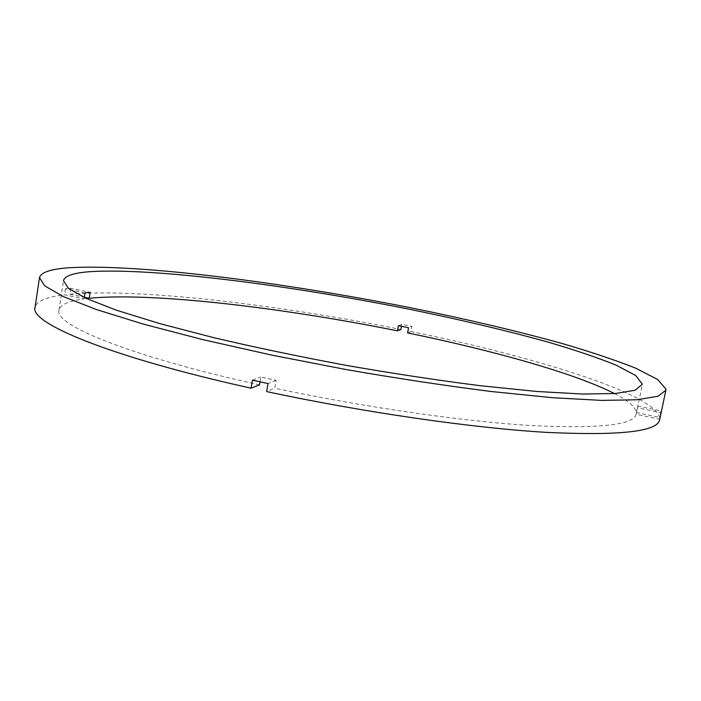 <?xml version="1.0" encoding="UTF-8"?>
<svg xmlns="http://www.w3.org/2000/svg" width="701" height="701" viewBox="0 0 701 701"><rect width="100%" height="100%" fill="white"/><g stroke="black" fill="none" stroke-linecap="round" stroke-linejoin="round"><path stroke-width="0.53" stroke-dasharray="3.5 2.63" d="M84.286 297.548L84.076 298.88L64.51 294.788C46.406 296.926 36.592 301.115 35.05 307.345M259.493 384.884C128.853 356.099 53.662 324.554 59.007 310.131C60.295 304.672 68.654 300.922 84.076 298.88M260.018 381.835L260.842 377.042L276.124 380.336L274.757 388.205L266.634 391.587M659.65 419.733L659.729 419.233L636.149 414.3C633.546 425.139 598.251 428.863 530.271 425.489C462.301 421.319 363.565 407.132 274.757 388.205M636.149 414.3L642.318 384.753M614.488 393.568C628.298 400.621 635.579 406.93 636.324 412.495L637.577 407.509M85.005 292.878L65.421 288.803L70.696 288.277L90.114 292.317M637.665 406.063L661.034 410.917L661.104 412.714L637.498 407.807M661.034 410.917L659.676 417.375C653.017 392.937 532.471 356.371 410.917 331.538L411.855 326.464L408.552 327.779M398.396 325.72L401.831 324.44L411.855 326.464M401.831 324.44L401.48 326.342M70.696 288.277L69.785 294.21C139.587 288.032 277.982 304.777 400.902 329.496M410.917 331.538L407.605 332.914M636.324 412.495L659.676 417.375M69.785 294.21L84.33 297.25M65.421 288.803L64.51 294.788M659.729 419.233L661.104 412.714M252.439 380.179L260.842 377.042M276.124 380.336L268.027 383.552M59.007 310.131L63.484 280.602"/><path stroke-width="1.05" d="M84.33 297.25L89.202 298.267L90.114 292.317L85.005 292.878L84.286 297.548M39.501 277.57C41.017 272.102 51.576 268.79 71.195 267.624C141.69 264.032 283.432 282.512 410.138 307.678C465.394 318.85 516.006 330.776 561.965 343.455C590.777 351.867 615.32 360.104 635.605 368.148L657.556 379.416L665.941 389.073L665.862 390.264L658.108 396.223L636.946 399.772L601.677 400.402L552.616 397.721L491.419 391.535C445.468 385.708 397.09 378.391 346.259 369.585L271.716 355.1L202.554 339.564L143.039 324.02L96.116 309.439L63.283 296.549L44.689 285.85L39.501 277.57L35.05 307.345C29.267 322.828 109.347 356.862 251.063 388.188L259.493 384.884L260.018 381.835M642.388 384.262L635.071 390.255L615.338 393.506L582.549 394.032L537.115 391.5L480.614 385.752C438.274 380.363 393.734 373.615 346.995 365.51C300.361 356.818 256.259 347.617 214.699 337.908L159.74 323.599L116.27 310.14L85.724 298.214L68.356 288.286L63.484 280.602C64.764 275.782 73.842 272.785 90.744 271.62C154.159 267.8 287.576 285 406.808 308.738C458.778 319.262 506.104 330.451 548.795 342.316C575.442 350.158 597.944 357.79 616.293 365.221L635.746 375.534L642.388 384.262M401.48 326.342L400.902 329.496L397.458 330.846C282.004 307.59 152.082 292.098 89.202 298.267M397.458 330.846L398.396 325.72L408.552 327.779L407.605 332.914C493.18 350.553 574.794 373.282 614.488 393.568M665.862 390.264L659.65 419.733C657.704 431.641 619.868 435.847 546.14 432.359C472.237 427.96 363.758 412.398 266.634 391.587L268.027 383.552L252.439 380.179L251.063 388.188"/></g></svg>
